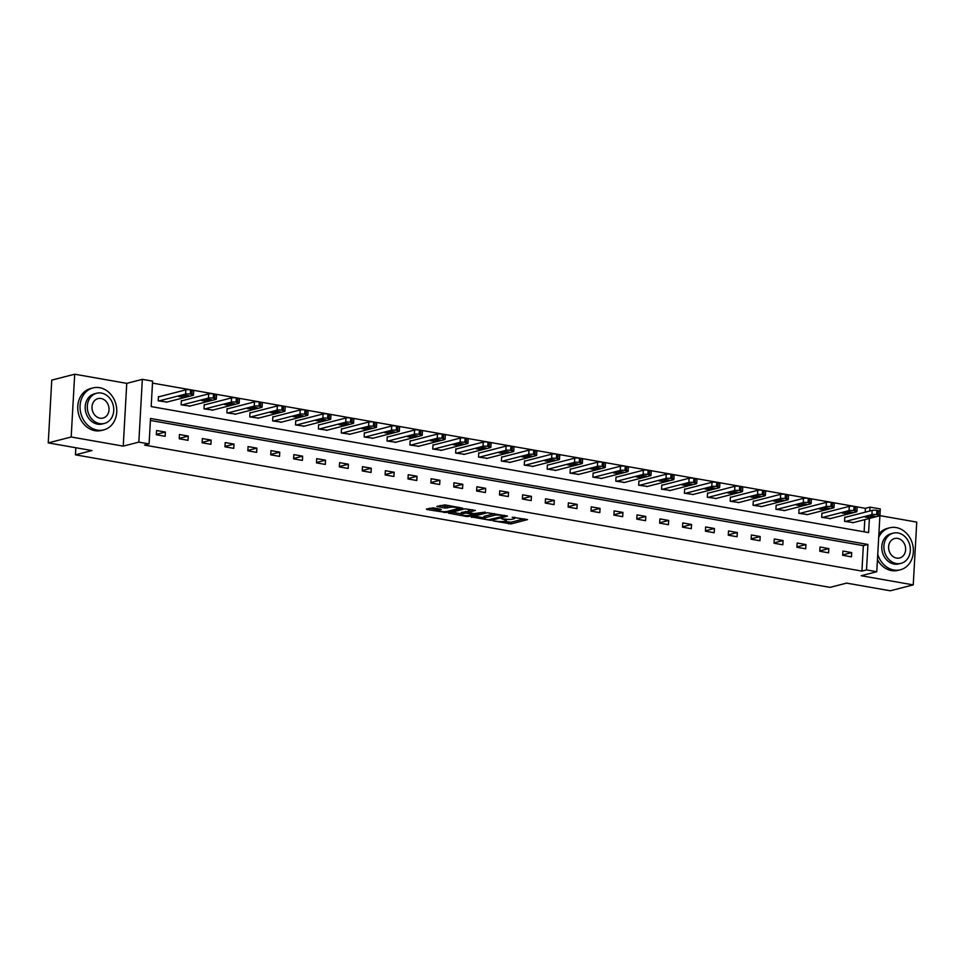 <?xml version="1.0" encoding="UTF-8"?>
<svg xmlns="http://www.w3.org/2000/svg" width="965" height="965" viewBox="0 0 965 965"><rect width="100%" height="100%" fill="white"/><g stroke="black" fill="none" stroke-linecap="round" stroke-linejoin="round"><path stroke-width="1.45" d="M493.079 520.871L511.1 523.923L527.553 519.592L512.186 517.252A5.44 1.062 -176.8 0 1 514.743 518.289A5.44 1.062 -176.8 0 1 513.911 518.796L512.56 519.146A5.44 1.062 -176.8 0 1 505.069 519.086L501.462 518.724L503.814 519.399A5.44 1.062 -176.8 0 1 506.36 520.449A5.44 1.062 -176.8 0 1 505.539 520.955L504.188 521.305A5.44 1.062 -176.8 0 1 496.698 521.233L493.079 520.871M433.273 507.892L426.385 509.038L426.928 509.532L446.252 512.536L462.705 508.193L444.925 504.888L436.843 506.444L444.901 508.048L449.967 507.361A4.548 0.881 -176.8 0 1 455.094 507.264A4.548 0.881 -176.8 0 1 458.363 508.29A4.548 0.881 -176.8 0 1 457.663 508.712L447 511.462A4.548 0.881 -176.8 0 1 441.874 511.571A4.548 0.881 -176.8 0 1 438.605 510.533A4.548 0.881 -176.8 0 1 439.304 510.111L441.331 509.496L440.535 509.17L433.273 507.892M48.25 442.899L51.76 380.114L74.691 374.215L71.181 436.988L48.25 442.899L91.952 450.571L75.439 454.829L830.105 587.371L846.607 583.113L890.309 590.785L913.24 584.887L861.178 575.731L876.775 571.714L866.51 569.917L861.926 571.099L144.509 445.094L149.093 443.912L138.827 442.115L142.338 379.342L152.603 381.139L151.179 406.591L868.597 532.596L869.381 518.458M71.181 436.988L123.243 446.132L138.827 442.115M471.149 516.902L491.016 520.4L507.481 516.058L487.361 512.729L471.149 516.902M466.288 516.444L448.508 513.127L464.973 508.796L475.383 510.425L468.29 512.427L473.911 513.609L485.286 512.113L468.628 516.468L466.288 516.444L466.336 515.624M913.24 584.887L916.75 522.101L879.911 515.636M75.837 447.736L75.439 454.829M861.926 571.099L863.337 545.647L150.407 420.438M851.697 552.595L842.903 551.051L842.662 555.297L851.468 556.841L851.697 552.595L842.686 554.923M828.826 548.578L820.021 547.034L819.792 551.28L828.585 552.824L828.826 548.578L819.804 550.906M805.944 544.562L797.15 543.018L796.909 547.264L805.703 548.808L805.944 544.562L796.933 546.89M783.073 540.545L774.268 539.001L774.026 543.235L782.832 544.791L783.073 540.545L774.051 542.873M760.191 536.528L751.397 534.984L751.156 539.218L759.95 540.762L760.191 536.528L751.18 538.844M737.308 532.511L728.515 530.967L728.273 535.201L737.079 536.745L737.308 532.511L728.298 534.827M714.438 528.494L705.632 526.95L705.403 531.184L714.197 532.728L714.438 528.494L705.415 530.81M691.555 524.478L682.762 522.921L682.52 527.167L691.326 528.711L691.555 524.478L682.545 526.794M668.685 520.449L659.879 518.905L659.65 523.151L668.443 524.695L668.685 520.449L659.662 522.777M645.802 516.432L637.009 514.888L636.767 519.134L645.561 520.678L645.802 516.432L636.791 518.76M622.932 512.415L614.126 510.871L613.885 515.117L622.69 516.661L622.932 512.415L613.909 514.743M600.049 508.398L591.256 506.854L591.014 511.1L599.808 512.644L600.049 508.398L591.038 510.726M577.167 504.381L568.373 502.837L568.132 507.083L576.937 508.627L577.167 504.381L568.156 506.709M554.296 500.365L545.49 498.821L545.261 503.055L554.055 504.611L554.296 500.365L545.273 502.693M531.413 496.348L522.62 494.804L522.379 499.038L531.184 500.582L531.413 496.348L522.403 498.664M508.543 492.331L499.737 490.787L499.508 495.021L508.302 496.565L508.543 492.331L499.52 494.647M485.66 488.314L476.867 486.758L476.626 491.004L485.431 492.548L485.66 488.314L476.65 490.63M462.79 484.297L453.984 482.741L453.755 486.987L462.549 488.531L462.79 484.297L453.767 486.613M439.907 480.268L431.114 478.724L430.873 482.97L439.666 484.514L439.907 480.268L430.897 482.596M417.025 476.252L408.231 474.708L407.99 478.954L416.796 480.498L417.025 476.252L408.014 478.58M394.154 472.235L385.349 470.691L385.119 474.937L393.913 476.481L394.154 472.235L385.144 474.563M371.272 468.218L362.478 466.674L362.237 470.92L371.043 472.464L371.272 468.218L362.261 470.546M348.401 464.201L339.596 462.657L339.366 466.903L348.16 468.447L348.401 464.201L339.378 466.529M325.519 460.184L316.725 458.64L316.484 462.874L325.289 464.43L325.519 460.184L316.508 462.512M302.648 456.168L293.843 454.624L293.613 458.858L302.407 460.401L302.648 456.168L293.625 458.484M279.766 452.151L270.972 450.607L270.731 454.841L279.524 456.385L279.766 452.151L270.755 454.467M256.895 448.134L248.089 446.578L247.848 450.824L256.654 452.368L256.895 448.134L247.872 450.45M234.013 444.105L225.219 442.561L224.978 446.807L233.771 448.351L234.013 444.105L225.002 446.433M211.13 440.088L202.336 438.544L202.095 442.79L210.901 444.334L211.13 440.088L202.119 442.416M188.259 436.071L179.454 434.527L179.225 438.773L188.018 440.317L188.259 436.071L179.237 438.399M165.377 432.055L156.583 430.511L156.342 434.757L165.148 436.301L165.377 432.055L156.366 434.383M865.219 512.174L865.424 508.326L152.494 383.105M864.121 531.799L864.797 519.64M845.533 517.252L844.797 517.119L844.556 521.365L853.374 522.584M822.65 513.235L821.915 513.103L821.685 517.349L830.503 518.567M799.78 509.218L799.044 509.086L798.803 513.32L807.621 514.55M776.897 505.19L776.162 505.069L775.932 509.303L784.75 510.533M754.027 501.173L753.291 501.052L753.05 505.286L761.868 506.516M731.144 497.156L730.409 497.035L730.179 501.269L738.997 502.5M708.262 493.139L707.538 493.006L707.297 497.252L716.114 498.471M685.391 489.122L684.655 488.99L684.414 493.236L693.232 494.454M662.509 485.106L661.785 484.973L661.544 489.219L670.361 490.437M639.638 481.089L638.902 480.956L638.661 485.202L647.479 486.42M616.756 477.072L616.02 476.939L615.791 481.185L624.608 482.404M593.885 473.055L593.149 472.922L592.908 477.168L601.726 478.387M571.003 469.026L570.267 468.906L570.038 473.14L578.855 474.37M548.12 465.009L547.396 464.889L547.155 469.123L555.973 470.353M525.25 460.993L524.514 460.872L524.272 465.106L533.09 466.336M502.367 456.976L501.643 456.855L501.402 461.089L510.22 462.319M479.496 452.959L478.761 452.826L478.519 457.072L487.337 458.291M456.614 448.942L455.878 448.809L455.649 453.055L464.467 454.274M433.743 444.925L433.008 444.793L432.766 449.039L441.584 450.257M410.861 440.909L410.125 440.776L409.896 445.022L418.714 446.24M387.99 436.892L387.255 436.759L387.013 441.005L395.831 442.223M365.108 432.875L364.372 432.742L364.143 436.988L372.948 438.207M342.225 428.846L341.501 428.725L341.26 432.959L350.078 434.19M319.355 424.829L318.619 424.709L318.378 428.943L327.195 430.173M296.472 420.812L295.736 420.692L295.507 424.926L304.325 426.156M273.602 416.796L272.866 416.663L272.625 420.909L281.442 422.139M250.719 412.779L249.983 412.646L249.754 416.892L258.572 418.11M227.849 408.762L227.113 408.629L226.872 412.875L235.689 414.094M204.966 404.745L204.23 404.612L204.001 408.858L212.819 410.077M182.083 400.728L181.36 400.596L181.118 404.842L189.936 406.06M159.213 396.712L158.477 396.579L158.236 400.825L167.054 402.043M123.243 446.132L126.753 383.358L74.691 374.215M126.753 383.358L142.338 379.342M865.424 508.326L870.02 507.144L880.285 508.941L876.775 571.714M866.51 569.917L867.933 544.465L150.516 418.46L149.093 443.912M869.803 510.992L870.02 507.144M863.337 545.647L867.933 544.465M503.995 521.353L511.197 522.222L524.345 518.832M474.201 516.118L483.742 517.795M488.35 519.773L504.213 516.118L501.752 515.419A5.44 1.062 -176.8 0 0 494.261 515.346L484.539 517.855A5.44 1.062 -176.8 0 0 483.718 518.362A5.44 1.062 -176.8 0 0 486.264 519.399L488.35 519.773M494.55 513.609A5.44 1.062 -176.8 0 0 494.357 513.645L494.261 515.346M483.718 518.362L483.803 516.661A5.44 1.062 -176.8 0 1 484.635 516.154L494.357 513.645M461.077 513.814L451.825 512.186M472.162 509.677L468.387 510.738L468.29 512.427M473.501 513.537L473.441 514.261L465.492 513.066L461.728 514.031A4.548 0.881 -176.8 0 0 461.041 514.454A4.548 0.881 -176.8 0 0 464.298 515.491A4.548 0.881 -176.8 0 0 469.424 515.382L473.441 514.261M468.339 511.462L461.825 512.331A4.548 0.881 -176.8 0 0 461.137 512.753L461.041 514.454M440.149 505.491L444.998 506.348L449.774 505.744M458.387 507.735L459.497 507.445M429.437 508.253L438.641 509.87M845.292 521.486L871.914 514.635A3.462 0.676 -176.8 0 1 876.678 514.671L878.138 514.936A3.462 0.676 -176.8 0 1 879.766 515.6A3.462 0.676 -176.8 0 1 879.248 515.913L852.626 522.777M844.785 517.445L872.143 510.389A3.462 0.676 3.2 0 1 876.92 510.437L878.379 510.69A3.462 0.676 3.2 0 1 880.008 511.354L879.766 515.6M869.923 515.708L865.11 517.107L870.213 517.674L875.038 516.275L869.923 515.708M877.74 554.332A21.652 18.13 75.5 0 0 893.831 570.001A21.652 18.13 75.5 0 0 900.417 569.76A21.652 18.13 75.5 0 0 913.264 548.132A21.652 18.13 75.5 0 0 896.208 527.578A21.652 18.13 75.5 0 0 889.609 527.819A21.652 18.13 75.5 0 0 878.693 537.348M877.438 559.712A21.652 18.13 75.5 0 0 891.539 570.592A21.652 18.13 75.5 0 0 898.125 570.351L900.417 569.76M901.021 563.343L898.91 563.886A15.585 13.052 -104.5 0 1 894.157 564.067A15.585 13.052 -104.5 0 1 881.877 549.266A15.585 13.052 -104.5 0 1 891.129 533.693L893.24 533.15A15.585 13.052 75.5 0 0 883.988 548.723A15.585 13.052 75.5 0 0 896.268 563.512A15.585 13.052 75.5 0 0 901.021 563.343A15.585 13.052 75.5 0 0 910.26 547.77A15.585 13.052 75.5 0 0 897.981 532.982A15.585 13.052 75.5 0 0 893.24 533.15M897.679 538.41A10.048 8.408 75.5 0 0 894.615 538.518A10.048 8.408 75.5 0 0 888.656 548.554A10.048 8.408 75.5 0 0 896.569 558.084A10.048 8.408 75.5 0 0 899.633 557.975A10.048 8.408 75.5 0 0 905.592 547.939A10.048 8.408 75.5 0 0 897.679 538.41M889.609 527.819L887.318 528.41A21.652 18.13 75.5 0 0 878.886 533.934M97.236 430.088A21.652 18.13 75.5 0 0 103.822 429.847A21.652 18.13 75.5 0 0 116.656 408.219A21.652 18.13 75.5 0 0 99.6 387.677A21.652 18.13 75.5 0 0 93.014 387.918A21.652 18.13 75.5 0 0 80.167 409.546A21.652 18.13 75.5 0 0 97.236 430.088M93.014 387.918L90.722 388.509A21.652 18.13 75.5 0 0 77.876 410.137A21.652 18.13 75.5 0 0 94.932 430.68A21.652 18.13 75.5 0 0 101.53 430.438L103.822 429.847M104.413 423.43L102.302 423.973A15.585 13.052 -104.5 0 1 97.561 424.154A15.585 13.052 -104.5 0 1 85.282 409.353A15.585 13.052 -104.5 0 1 94.522 393.78L96.633 393.238A15.585 13.052 75.5 0 0 87.393 408.81A15.585 13.052 75.5 0 0 99.672 423.611A15.585 13.052 75.5 0 0 104.413 423.43A15.585 13.052 75.5 0 0 113.665 407.857A15.585 13.052 75.5 0 0 101.373 393.069A15.585 13.052 75.5 0 0 96.633 393.238M101.072 398.497A10.048 8.408 75.5 0 0 98.02 398.605A10.048 8.408 75.5 0 0 92.061 408.641A10.048 8.408 75.5 0 0 99.974 418.183A10.048 8.408 75.5 0 0 103.038 418.062A10.048 8.408 75.5 0 0 108.985 408.026A10.048 8.408 75.5 0 0 101.072 398.497M822.421 517.469L849.031 510.618A3.462 0.676 -176.8 0 1 853.796 510.654L855.267 510.907A3.462 0.676 -176.8 0 1 856.896 511.583A3.462 0.676 -176.8 0 1 856.365 511.896L829.743 518.76M821.903 513.428L849.272 506.372A3.462 0.676 3.2 0 1 854.037 506.408L855.509 506.673A3.462 0.676 3.2 0 1 857.125 507.337L856.896 511.583M847.053 511.691L842.228 513.091L847.342 513.657L852.167 512.258L847.053 511.691M799.539 513.452L826.161 506.589A3.462 0.676 -176.8 0 1 830.925 506.637L832.385 506.89A3.462 0.676 -176.8 0 1 834.013 507.566A3.462 0.676 -176.8 0 1 833.483 507.88L806.873 514.743M799.02 509.411L826.39 502.355A3.462 0.676 3.2 0 1 831.154 502.391L832.626 502.656A3.462 0.676 3.2 0 1 834.255 503.32L834.013 507.566M824.17 507.674L819.345 509.074L824.46 509.641L829.285 508.241L824.17 507.674M776.656 509.436L803.278 502.572A3.462 0.676 -176.8 0 1 808.043 502.62L809.514 502.874A3.462 0.676 -176.8 0 1 811.131 503.537A3.462 0.676 -176.8 0 1 810.612 503.863L783.99 510.726M776.15 505.383L803.519 498.338A3.462 0.676 3.2 0 1 808.284 498.374L809.744 498.64A3.462 0.676 3.2 0 1 811.372 499.303L811.131 503.537M801.3 503.658L796.475 505.057L801.589 505.624L806.414 504.225L801.3 503.658M753.786 505.419L780.396 498.555A3.462 0.676 -176.8 0 1 785.172 498.603L786.632 498.857A3.462 0.676 -176.8 0 1 788.26 499.52A3.462 0.676 -176.8 0 1 787.73 499.846L761.12 506.709M753.267 501.366L780.637 494.321A3.462 0.676 3.2 0 1 785.401 494.357L786.873 494.623A3.462 0.676 3.2 0 1 788.501 495.286L788.26 499.52M778.417 499.641L773.592 501.028L778.707 501.595L783.532 500.208L778.417 499.641M730.903 501.402L757.525 494.538A3.462 0.676 -176.8 0 1 762.29 494.587L763.761 494.84A3.462 0.676 -176.8 0 1 765.378 495.503A3.462 0.676 -176.8 0 1 764.859 495.829L738.237 502.693M730.396 497.349L757.766 490.304A3.462 0.676 3.2 0 1 762.531 490.341L763.99 490.594A3.462 0.676 3.2 0 1 765.619 491.269L765.378 495.503M755.547 495.624L750.722 497.011L755.836 497.578L760.649 496.191L755.547 495.624M708.033 497.385L734.642 490.522A3.462 0.676 -176.8 0 1 739.419 490.57L740.879 490.823A3.462 0.676 -176.8 0 1 742.507 491.487A3.462 0.676 -176.8 0 1 741.976 491.812L715.367 498.664M707.514 493.332L734.884 486.276A3.462 0.676 3.2 0 1 739.648 486.324L741.12 486.577A3.462 0.676 3.2 0 1 742.736 487.253L742.507 491.487M732.664 491.607L727.839 492.994L732.954 493.561L737.779 492.174L732.664 491.607M685.15 493.368L711.772 486.505A3.462 0.676 -176.8 0 1 716.537 486.553L718.008 486.806A3.462 0.676 -176.8 0 1 719.625 487.47A3.462 0.676 -176.8 0 1 719.106 487.795L692.484 494.647M684.643 489.315L712.001 482.259A3.462 0.676 3.2 0 1 716.778 482.307L718.237 482.56A3.462 0.676 3.2 0 1 719.866 483.224L719.625 487.47M709.782 487.59L704.969 488.978L710.071 489.544L714.896 488.157L709.782 487.59M662.279 489.352L688.889 482.488A3.462 0.676 -176.8 0 1 693.654 482.524L695.126 482.79A3.462 0.676 -176.8 0 1 696.754 483.453A3.462 0.676 -176.8 0 1 696.223 483.779L669.614 490.63M661.761 485.298L689.131 478.242A3.462 0.676 3.2 0 1 693.895 478.29L695.367 478.544A3.462 0.676 3.2 0 1 696.983 479.207L696.754 483.453M686.911 483.574L682.086 484.961L687.201 485.528L692.026 484.141L686.911 483.574M639.397 485.323L666.019 478.471A3.462 0.676 -176.8 0 1 670.784 478.507L672.243 478.773A3.462 0.676 -176.8 0 1 673.872 479.436A3.462 0.676 -176.8 0 1 673.341 479.762L646.731 486.613M638.878 481.282L666.248 474.225A3.462 0.676 3.2 0 1 671.013 474.273L672.484 474.527A3.462 0.676 3.2 0 1 674.113 475.19L673.872 479.436M664.029 479.557L659.204 480.944L664.318 481.511L669.143 480.124L664.029 479.557M616.526 481.306L643.136 474.454A3.462 0.676 -176.8 0 1 647.901 474.491L649.373 474.756A3.462 0.676 -176.8 0 1 651.001 475.419A3.462 0.676 -176.8 0 1 650.47 475.733L623.848 482.596M616.008 477.265L643.378 470.208A3.462 0.676 3.2 0 1 648.142 470.257L649.602 470.51A3.462 0.676 3.2 0 1 651.23 471.173L651.001 475.419M641.158 475.528L636.333 476.927L641.448 477.494L646.273 476.095L641.158 475.528M593.644 477.289L620.254 470.438A3.462 0.676 -176.8 0 1 625.03 470.474L626.49 470.727A3.462 0.676 -176.8 0 1 628.119 471.403A3.462 0.676 -176.8 0 1 627.588 471.716L600.978 478.58M593.125 473.248L620.495 466.192A3.462 0.676 3.2 0 1 625.26 466.228L626.731 466.493A3.462 0.676 3.2 0 1 628.36 467.156L628.119 471.403M618.275 471.511L613.451 472.91L618.565 473.477L623.39 472.078L618.275 471.511M570.761 473.272L597.383 466.409A3.462 0.676 -176.8 0 1 602.148 466.457L603.62 466.71A3.462 0.676 -176.8 0 1 605.236 467.386A3.462 0.676 -176.8 0 1 604.717 467.699L578.095 474.563M570.255 469.231L597.625 462.175A3.462 0.676 3.2 0 1 602.389 462.211L603.849 462.476A3.462 0.676 3.2 0 1 605.477 463.14L605.236 467.386M595.405 467.494L590.58 468.894L595.694 469.46L600.519 468.061L595.405 467.494M547.891 469.255L574.501 462.392A3.462 0.676 -176.8 0 1 579.277 462.44L580.737 462.693A3.462 0.676 -176.8 0 1 582.365 463.357A3.462 0.676 -176.8 0 1 581.835 463.683L555.225 470.546M547.372 465.202L574.742 458.158A3.462 0.676 3.2 0 1 579.507 458.194L580.978 458.459A3.462 0.676 3.2 0 1 582.595 459.123L582.365 463.357M572.522 463.477L567.697 464.877L572.812 465.444L577.637 464.044L572.522 463.477M525.008 465.239L551.63 458.375A3.462 0.676 -176.8 0 1 556.395 458.423L557.867 458.677A3.462 0.676 -176.8 0 1 559.483 459.34A3.462 0.676 -176.8 0 1 558.964 459.666L532.342 466.529M524.502 461.186L551.859 454.141A3.462 0.676 3.2 0 1 556.636 454.177L558.096 454.443A3.462 0.676 3.2 0 1 559.724 455.106L559.483 459.34M549.64 459.461L544.827 460.848L549.941 461.415L554.754 460.028L549.64 459.461M502.138 461.222L528.748 454.358A3.462 0.676 -176.8 0 1 533.512 454.406L534.984 454.66A3.462 0.676 -176.8 0 1 536.612 455.323A3.462 0.676 -176.8 0 1 536.082 455.649L509.472 462.512M501.619 457.169L528.989 450.124A3.462 0.676 3.2 0 1 533.754 450.16L535.225 450.414A3.462 0.676 3.2 0 1 536.842 451.089L536.612 455.323M526.769 455.444L521.944 456.831L527.059 457.398L531.884 456.011L526.769 455.444M479.255 457.205L505.877 450.341A3.462 0.676 -176.8 0 1 510.642 450.39L512.101 450.643A3.462 0.676 -176.8 0 1 513.73 451.306A3.462 0.676 -176.8 0 1 513.211 451.632L486.589 458.484M478.749 453.152L506.106 446.095A3.462 0.676 3.2 0 1 510.883 446.144L512.343 446.397A3.462 0.676 3.2 0 1 513.971 447.072L513.73 451.306M503.887 451.427L499.062 452.814L504.176 453.381L509.001 451.994L503.887 451.427M456.385 453.188L482.995 446.325A3.462 0.676 -176.8 0 1 487.759 446.361L489.231 446.626A3.462 0.676 -176.8 0 1 490.859 447.29A3.462 0.676 -176.8 0 1 490.329 447.615L463.707 454.467M455.866 449.135L483.236 442.079A3.462 0.676 3.2 0 1 488.001 442.127L489.472 442.38A3.462 0.676 3.2 0 1 491.089 443.044L490.859 447.29M481.016 447.41L476.191 448.797L481.306 449.364L486.131 447.977L481.016 447.41M433.502 449.171L460.124 442.308A3.462 0.676 -176.8 0 1 464.889 442.344L466.348 442.609A3.462 0.676 -176.8 0 1 467.977 443.273A3.462 0.676 -176.8 0 1 467.446 443.598L440.836 450.45M432.983 445.118L460.353 438.062A3.462 0.676 3.2 0 1 465.118 438.11L466.59 438.363A3.462 0.676 3.2 0 1 468.218 439.027L467.977 443.273M458.134 443.393L453.309 444.781L458.423 445.348L463.248 443.96L458.134 443.393M410.62 445.142L437.242 438.291A3.462 0.676 -176.8 0 1 442.006 438.327L443.478 438.593A3.462 0.676 -176.8 0 1 445.094 439.256A3.462 0.676 -176.8 0 1 444.576 439.582L417.954 446.433M410.113 441.102L437.483 434.045A3.462 0.676 3.2 0 1 442.247 434.093L443.707 434.346A3.462 0.676 3.2 0 1 445.335 435.01L445.094 439.256M435.263 439.377L430.438 440.764L435.553 441.331L440.378 439.944L435.263 439.377M387.749 441.126L414.359 434.274A3.462 0.676 -176.8 0 1 419.136 434.31L420.595 434.576A3.462 0.676 -176.8 0 1 422.224 435.239A3.462 0.676 -176.8 0 1 421.693 435.553L395.083 442.416M387.23 437.085L414.6 430.028A3.462 0.676 3.2 0 1 419.365 430.076L420.837 430.33A3.462 0.676 3.2 0 1 422.465 430.993L422.224 435.239M412.381 435.348L407.556 436.747L412.67 437.314L417.495 435.915L412.381 435.348M364.867 437.109L391.488 430.257A3.462 0.676 -176.8 0 1 396.253 430.294L397.725 430.547A3.462 0.676 -176.8 0 1 399.341 431.222A3.462 0.676 -176.8 0 1 398.822 431.536L372.201 438.399M364.36 433.068L391.718 426.011A3.462 0.676 3.2 0 1 396.494 426.048L397.954 426.313A3.462 0.676 3.2 0 1 399.582 426.976L399.341 431.222M389.51 431.331L384.685 432.73L389.8 433.297L394.613 431.898L389.51 431.331M341.996 433.092L368.606 426.228A3.462 0.676 -176.8 0 1 373.371 426.277L374.842 426.53A3.462 0.676 -176.8 0 1 376.471 427.206A3.462 0.676 -176.8 0 1 375.94 427.519L349.33 434.383M341.477 429.051L368.847 421.994A3.462 0.676 3.2 0 1 373.612 422.031L375.083 422.296A3.462 0.676 3.2 0 1 376.7 422.959L376.471 427.206M366.628 427.314L361.803 428.713L366.917 429.28L371.742 427.881L366.628 427.314M319.113 429.075L345.735 422.212A3.462 0.676 -176.8 0 1 350.5 422.26L351.96 422.513A3.462 0.676 -176.8 0 1 353.588 423.177A3.462 0.676 -176.8 0 1 353.069 423.502L326.447 430.366M318.607 425.022L345.965 417.978A3.462 0.676 3.2 0 1 350.741 418.014L352.201 418.279A3.462 0.676 3.2 0 1 353.829 418.943L353.588 423.177M343.745 423.297L338.932 424.697L344.035 425.263L348.86 423.864L343.745 423.297M296.243 425.058L322.853 418.195A3.462 0.676 -176.8 0 1 327.618 418.243L329.089 418.496A3.462 0.676 -176.8 0 1 330.718 419.16A3.462 0.676 -176.8 0 1 330.187 419.486L303.565 426.349M295.724 421.005L323.094 413.961A3.462 0.676 3.2 0 1 327.859 413.997L329.33 414.25A3.462 0.676 3.2 0 1 330.947 414.926L330.718 419.16M320.875 419.28L316.05 420.668L321.164 421.235L325.989 419.847L320.875 419.28M273.36 421.042L299.982 414.178A3.462 0.676 -176.8 0 1 304.747 414.226L306.207 414.48A3.462 0.676 -176.8 0 1 307.835 415.143A3.462 0.676 -176.8 0 1 307.304 415.469L280.694 422.332M272.842 416.989L300.212 409.944A3.462 0.676 3.2 0 1 304.976 409.98L306.448 410.234A3.462 0.676 3.2 0 1 308.076 410.909L307.835 415.143M297.992 415.264L293.167 416.651L298.281 417.218L303.107 415.831L297.992 415.264M250.478 417.025L277.1 410.161A3.462 0.676 -176.8 0 1 281.864 410.209L283.336 410.463A3.462 0.676 -176.8 0 1 284.952 411.126A3.462 0.676 -176.8 0 1 284.434 411.452L257.812 418.303M249.971 412.972L277.341 405.915A3.462 0.676 3.2 0 1 282.106 405.963L283.565 406.217A3.462 0.676 3.2 0 1 285.194 406.892L284.952 411.126M275.122 411.247L270.297 412.634L275.411 413.201L280.236 411.814L275.122 411.247M227.607 413.008L254.217 406.144A3.462 0.676 -176.8 0 1 258.994 406.181L260.454 406.446A3.462 0.676 -176.8 0 1 262.082 407.109A3.462 0.676 -176.8 0 1 261.551 407.435L234.941 414.287M227.089 408.955L254.458 401.898A3.462 0.676 3.2 0 1 259.223 401.947L260.695 402.2A3.462 0.676 3.2 0 1 262.323 402.863L262.082 407.109M252.239 407.23L247.414 408.617L252.528 409.184L257.353 407.797L252.239 407.23M204.725 408.991L231.347 402.128A3.462 0.676 -176.8 0 1 236.111 402.164L237.583 402.429A3.462 0.676 -176.8 0 1 239.199 403.093A3.462 0.676 -176.8 0 1 238.681 403.418L212.059 410.27M204.218 404.938L231.588 397.882A3.462 0.676 3.2 0 1 236.353 397.93L237.812 398.183A3.462 0.676 3.2 0 1 239.441 398.847L239.199 403.093M229.368 403.213L224.543 404.6L229.658 405.167L234.471 403.78L229.368 403.213M181.854 404.962L208.464 398.111A3.462 0.676 -176.8 0 1 213.229 398.147L214.7 398.412A3.462 0.676 -176.8 0 1 216.329 399.076A3.462 0.676 -176.8 0 1 215.798 399.401L189.188 406.253M181.336 400.921L208.705 393.865A3.462 0.676 3.2 0 1 213.47 393.913L214.942 394.166A3.462 0.676 3.2 0 1 216.558 394.83L216.329 399.076M206.486 399.196L201.661 400.584L206.775 401.151L211.6 399.763L206.486 399.196M158.972 400.945L185.594 394.094A3.462 0.676 -176.8 0 1 190.358 394.13L191.83 394.395A3.462 0.676 -176.8 0 1 193.446 395.059A3.462 0.676 -176.8 0 1 192.928 395.373L166.306 402.236M158.465 396.905L185.823 389.848A3.462 0.676 3.2 0 1 190.6 389.896L192.059 390.149A3.462 0.676 3.2 0 1 193.688 390.813L193.446 395.059M183.603 395.168L178.79 396.567L183.893 397.134L188.718 395.734L183.603 395.168M511.197 522.222L511.1 523.923M508.857 522.21L508.76 523.899M491.064 519.508L491.016 520.4M471.728 516.757L471.692 517.397M484.635 516.154L484.539 517.855M449.34 512.825L449.304 513.464M468.64 510.582L468.544 512.27M468.688 515.527L468.628 516.468M461.825 512.331L461.728 514.031M467.916 511.39L467.832 513.078M465.576 511.366L465.492 513.066M439.365 508.965L439.304 510.111M450.052 505.793L449.967 507.361M447.338 506.372L447.241 508.06M444.998 506.348L444.901 508.048M437.676 506.13L437.64 506.77M446.3 511.595L446.252 512.536M443.948 511.703L443.912 512.512M426.964 508.893L426.928 509.532M871.914 514.635L872.143 510.389M878.138 514.936L878.379 510.69M876.678 514.671L876.92 510.437M870.333 515.636L870.213 517.674M849.031 510.618L849.272 506.372M855.267 510.907L855.509 506.673M853.796 510.654L854.037 506.408M847.451 511.619L847.342 513.657M826.161 506.589L826.39 502.355M832.385 506.89L832.626 502.656M830.925 506.637L831.154 502.391M824.58 507.602L824.46 509.641M803.278 502.572L803.519 498.338M809.514 502.874L809.744 498.64M808.043 502.62L808.284 498.374M801.698 503.585L801.589 505.624M780.396 498.555L780.637 494.321M786.632 498.857L786.873 494.623M785.172 498.603L785.401 494.357M778.827 499.568L778.707 501.595M757.525 494.538L757.766 490.304M763.761 494.84L763.99 490.594M762.29 494.587L762.531 490.341M755.945 495.552L755.836 497.578M734.642 490.522L734.884 486.276M740.879 490.823L741.12 486.577M739.419 490.57L739.648 486.324M733.062 491.535L732.954 493.561M711.772 486.505L712.001 482.259M718.008 486.806L718.237 482.56M716.537 486.553L716.778 482.307M710.192 487.506L710.071 489.544M688.889 482.488L689.131 478.242M695.126 482.79L695.367 478.544M693.654 482.524L693.895 478.29M687.309 483.489L687.201 485.528M666.019 478.471L666.248 474.225M672.243 478.773L672.484 474.527M670.784 478.507L671.013 474.273M664.439 479.472L664.318 481.511M643.136 474.454L643.378 470.208M649.373 474.756L649.602 470.51M647.901 474.491L648.142 470.257M641.556 475.456L641.448 477.494M620.254 470.438L620.495 466.192M626.49 470.727L626.731 466.493M625.03 470.474L625.26 466.228M618.686 471.439L618.565 473.477M597.383 466.409L597.625 462.175M603.62 466.71L603.849 462.476M602.148 466.457L602.389 462.211M595.803 467.422L595.694 469.46M574.501 462.392L574.742 458.158M580.737 462.693L580.978 458.459M579.277 462.44L579.507 458.194M572.933 463.405L572.812 465.444M551.63 458.375L551.859 454.141M557.867 458.677L558.096 454.443M556.395 458.423L556.636 454.177M550.05 459.388L549.941 461.415M528.748 454.358L528.989 450.124M534.984 454.66L535.225 450.414M533.512 454.406L533.754 450.16M527.167 455.371L527.059 457.398M505.877 450.341L506.106 446.095M512.101 450.643L512.343 446.397M510.642 450.39L510.883 446.144M504.297 451.343L504.176 453.381M482.995 446.325L483.236 442.079M489.231 446.626L489.472 442.38M487.759 446.361L488.001 442.127M481.414 447.326L481.306 449.364M460.124 442.308L460.353 438.062M466.348 442.609L466.59 438.363M464.889 442.344L465.118 438.11M458.544 443.309L458.423 445.348M437.242 438.291L437.483 434.045M443.478 438.593L443.707 434.346M442.006 438.327L442.247 434.093M435.661 439.292L435.553 441.331M414.359 434.274L414.6 430.028M420.595 434.576L420.837 430.33M419.136 434.31L419.365 430.076M412.791 435.275L412.67 437.314M391.488 430.257L391.718 426.011M397.725 430.547L397.954 426.313M396.253 430.294L396.494 426.048M389.908 431.258L389.8 433.297M368.606 426.228L368.847 421.994M374.842 426.53L375.083 422.296M373.371 426.277L373.612 422.031M367.026 427.242L366.917 429.28M345.735 422.212L345.965 417.978M351.96 422.513L352.201 418.279M350.5 422.26L350.741 418.014M344.155 423.225L344.035 425.263M322.853 418.195L323.094 413.961M329.089 418.496L329.33 414.25M327.618 418.243L327.859 413.997M321.273 419.208L321.164 421.235M299.982 414.178L300.212 409.944M306.207 414.48L306.448 410.234M304.747 414.226L304.976 409.98M298.402 415.191L298.281 417.218M277.1 410.161L277.341 405.915M283.336 410.463L283.565 406.217M281.864 410.209L282.106 405.963M275.52 411.162L275.411 413.201M254.217 406.144L254.458 401.898M260.454 406.446L260.695 402.2M258.994 406.181L259.223 401.947M252.649 407.146L252.528 409.184M231.347 402.128L231.588 397.882M237.583 402.429L237.812 398.183M236.111 402.164L236.353 397.93M229.767 403.129L229.658 405.167M208.464 398.111L208.705 393.865M214.7 398.412L214.942 394.166M213.229 398.147L213.47 393.913M206.884 399.112L206.775 401.151M185.594 394.094L185.823 389.848M191.83 394.395L192.059 390.149M190.358 394.13L190.6 389.896M184.013 395.095L183.893 397.134M506.432 519.267L506.36 520.449M514.803 517.156L514.743 518.289M504.43 515.334L504.393 516.01M438.701 508.844L438.605 510.533M458.423 507.252L458.363 508.29"/></g></svg>
